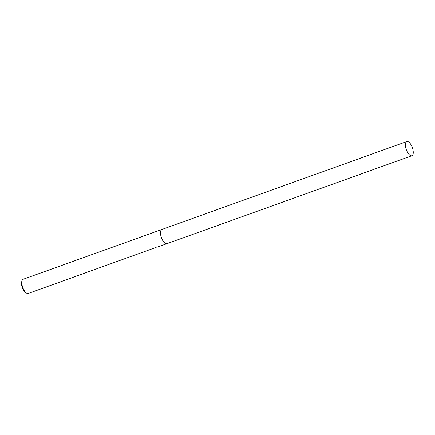 <?xml version="1.0" encoding="UTF-8"?>
<svg xmlns="http://www.w3.org/2000/svg" width="435" height="435" viewBox="0 0 435 435"><rect width="100%" height="100%" fill="white"/><g stroke="black" fill="none" stroke-linecap="round" stroke-linejoin="round"><path stroke-width="0.65" d="M155.822 247.265A7.351 3.105 70.2 0 0 155.888 247.276L155.947 247.455A7.536 3.186 -109.8 0 1 155.534 247.363L158.552 246.688L158.438 246.107M161.885 229.468A7.536 3.186 70.2 0 0 161.863 229.479L23.191 279.27A7.536 3.186 70.2 0 0 22.087 280.586A7.536 3.186 70.2 0 0 22.74 287.437A7.536 3.186 70.2 0 0 26.589 293.141A7.536 3.186 70.2 0 0 28.074 293.516A7.536 3.186 70.2 0 0 28.286 293.456L155.947 247.455M160.602 245.933L166.958 243.665A7.536 3.186 70.2 0 1 166.752 243.725A7.536 3.186 70.2 0 1 161.331 237.407A7.536 3.186 70.2 0 1 161.863 229.479A7.536 3.186 70.2 0 0 161.331 237.407A7.536 3.186 70.2 0 0 166.752 243.725A7.536 3.186 70.2 0 0 166.958 243.665A7.536 3.186 70.2 0 0 166.98 243.66M160.765 245.889L158.536 246.514M155.888 247.276L156.393 247.118M158.302 246.123L160.841 245.84M22.087 280.586L21.75 281.565A6.628 2.8 70.2 0 0 22.326 287.589A6.628 2.8 70.2 0 0 25.714 292.603L26.589 293.141M411.668 155.79A7.536 3.186 70.2 0 0 411.874 155.73A7.536 3.186 70.2 0 0 412.326 147.563A7.536 3.186 70.2 0 0 406.991 141.484A7.536 3.186 70.2 0 0 406.779 141.544A7.536 3.186 70.2 0 0 406.246 149.471A7.536 3.186 70.2 0 0 411.668 155.79M159.895 246.003L158.53 246.493M166.958 243.665L411.874 155.73M161.863 229.479L406.779 141.544"/></g></svg>
